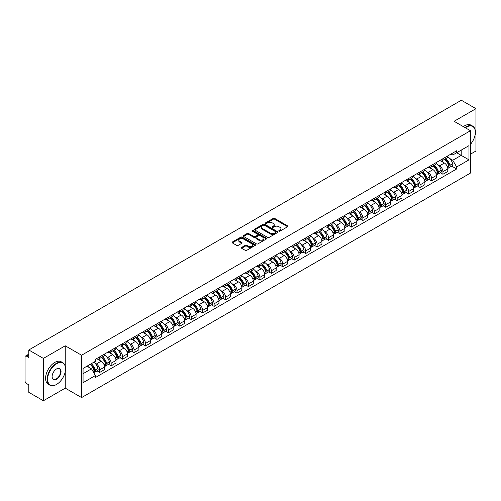 <?xml version="1.0" encoding="UTF-8"?>
<svg xmlns="http://www.w3.org/2000/svg" width="501" height="501" viewBox="0 0 501 501"><rect width="100%" height="100%" fill="white"/><g stroke="black" fill="none" stroke-linecap="round" stroke-linejoin="round"><path stroke-width="0.75" d="M278.976 231.143A0.714 0.413 0 0 0 279.984 231.143L287.637 226.721A1.021 0.589 0 0 0 287.931 226.308A1.021 0.589 0 0 0 287.637 225.895L274.673 218.411A1.021 0.589 0 0 0 273.233 218.411L265.586 222.826A0.714 0.413 0 0 0 266.595 223.408L267.584 222.839A3.256 1.879 0 0 1 272.193 222.839L273.27 223.459A3.256 1.879 0 0 1 274.229 224.792A3.256 1.879 0 0 1 273.27 226.12L272.281 226.69A0.714 0.413 0 0 0 273.289 227.272L274.279 226.702A3.256 1.879 0 0 1 278.888 226.702L279.965 227.329A3.256 1.879 0 0 1 280.923 228.656A3.256 1.879 0 0 1 279.965 229.984L278.976 230.56A0.714 0.413 0 0 0 278.976 231.143L278.976 230.56M241.632 247.425A1.021 0.589 0 0 0 241.332 247.838A1.021 0.589 0 0 0 241.632 248.252L245.271 250.35A1.021 0.589 0 0 0 246.705 250.35L255.203 245.446A1.021 0.589 0 0 0 255.504 245.033A1.021 0.589 0 0 0 255.203 244.62L242.246 237.136A1.021 0.589 0 0 0 240.806 237.136L232.307 242.039A1.021 0.589 0 0 0 232.013 242.453A1.021 0.589 0 0 0 232.307 242.872L236.704 245.409A1.021 0.589 0 0 0 238.144 245.409L241.776 243.304A1.021 0.589 0 0 0 242.077 242.891A1.021 0.589 0 0 0 241.776 242.478L239.597 241.219A2.724 1.572 0 0 1 238.802 240.104A2.724 1.572 0 0 1 240.48 238.658A2.724 1.572 0 0 1 243.448 238.996L251.978 243.918A2.724 1.572 0 0 1 252.78 245.033A2.724 1.572 0 0 1 251.095 246.486A2.724 1.572 0 0 1 248.127 246.141L246.705 245.321A1.021 0.589 0 0 0 245.271 245.321L241.632 247.425L241.632 248.252M81.594 355.234L65.243 345.79L43.387 358.409L28.789 349.986L461.352 100.244L475.95 108.673L454.094 121.292L470.452 130.73L81.594 355.234L81.594 397.581L470.452 173.077L470.452 130.73M267.659 237.424A1.021 0.589 0 0 0 269.093 237.424L277.592 232.52A1.021 0.589 0 0 0 277.892 232.107A1.021 0.589 0 0 0 277.592 231.694L264.634 224.21A1.021 0.589 0 0 0 263.194 224.21L254.696 229.114A1.021 0.589 0 0 0 254.402 229.527A1.021 0.589 0 0 0 254.696 229.946L267.659 237.424M252.498 231.293A0.714 0.413 0 0 1 253.224 231.393L253.224 230.548L266.394 238.157A1.021 0.589 0 0 1 266.695 238.57A1.021 0.589 0 0 1 266.394 238.983L257.902 243.887A1.021 0.589 0 0 1 256.462 243.887L243.505 236.409L247.137 234.324L247.137 233.479L243.505 235.576A1.021 0.589 0 0 0 243.204 235.99A1.021 0.589 0 0 0 243.505 236.409L243.505 235.576M247.137 234.324A1.021 0.589 0 0 1 248.577 234.324L248.577 233.479A1.021 0.589 0 0 0 247.137 233.479M248.577 233.479L253.832 236.51A1.021 0.589 0 0 0 255.272 236.51L257.683 235.119A1.021 0.589 0 0 0 257.984 234.706A1.021 0.589 0 0 0 257.683 234.286L252.216 231.13A0.714 0.413 0 0 1 253.224 230.548M43.387 358.409L43.387 400.756L28.789 392.327L28.789 384.831L26.515 383.522A2.073 1.196 -120 0 1 25.05 380.979L25.05 357.013A2.073 1.196 -120 0 1 25.482 356.067L28.789 354.151M470.452 154.189L475.95 151.014L475.95 108.673M43.387 400.756L65.243 388.137L81.594 397.581M28.789 349.986L28.789 357.482L26.515 356.167A2.073 1.196 -120 0 0 25.482 356.067M442.947 158.679A4.772 2.756 60 0 1 441.957 160.821L446.798 158.028A4.772 2.756 -120 0 0 447.788 155.886M438.35 165.13L439.571 165.837A4.772 2.756 60 0 1 442.947 171.68L447.788 168.887A4.772 2.756 -120 0 0 444.412 163.038L440.949 161.04M447.788 168.887L447.788 171.467L442.947 174.26L440.323 172.745M441.957 160.821A4.772 2.756 60 0 1 439.609 160.608M442.947 171.68L442.947 174.26M431.505 165.286A4.772 2.756 60 0 1 430.516 167.428L435.356 164.635A4.772 2.756 -120 0 0 436.346 162.493M428.881 179.352L431.505 180.867L436.346 178.074L436.346 175.488A4.772 2.756 -120 0 0 432.97 169.645L429.507 167.647M430.516 167.428A4.772 2.756 60 0 1 428.167 167.209M426.908 171.737L428.13 172.438A4.772 2.756 60 0 1 431.505 178.287L431.505 180.867M420.063 171.893A4.772 2.756 60 0 1 419.074 174.035L423.915 171.236A4.772 2.756 -120 0 0 424.904 169.094M417.439 185.959L420.063 187.474L424.904 184.675L424.904 182.095A4.772 2.756 -120 0 0 421.529 176.252L418.066 174.254M419.074 174.035A4.772 2.756 60 0 1 416.726 173.816M415.473 178.343L416.688 179.045A4.772 2.756 60 0 1 420.063 184.888L420.063 187.474M408.622 178.494A4.772 2.756 60 0 1 407.632 180.636L412.473 177.842A4.772 2.756 -120 0 0 413.463 175.701M405.998 192.566L408.622 194.081L413.463 191.282L413.463 188.702A4.772 2.756 -120 0 0 410.087 182.859L406.624 180.855M407.632 180.636A4.772 2.756 60 0 1 405.284 180.423M404.031 184.944L405.246 185.652A4.772 2.756 60 0 1 408.622 191.495L408.622 194.081M397.18 185.101A4.772 2.756 60 0 1 396.191 187.242L401.032 184.449A4.772 2.756 -120 0 0 402.021 182.308M394.556 199.166L397.18 200.682L402.021 197.889L402.021 195.309A4.772 2.756 -120 0 0 398.646 189.466L395.183 187.462M396.191 187.242A4.772 2.756 60 0 1 393.842 187.03M392.59 191.551L393.811 192.259A4.772 2.756 60 0 1 397.18 198.102L397.18 200.682M385.739 191.708A4.772 2.756 60 0 1 384.755 193.849L389.59 191.056A4.772 2.756 -120 0 0 390.58 188.915M383.115 205.773L385.739 207.289L390.58 204.496L390.58 201.909A4.772 2.756 -120 0 0 387.21 196.066L383.741 194.069M384.755 193.849A4.772 2.756 60 0 1 382.401 193.63M381.148 198.158L382.369 198.866A4.772 2.756 60 0 1 385.739 204.709L385.739 207.289M374.297 198.315A4.772 2.756 60 0 1 373.314 200.456L378.155 197.657A4.772 2.756 -120 0 0 379.138 195.515M371.673 212.38L374.297 213.896L379.138 211.103L379.138 208.516A4.772 2.756 -120 0 0 375.769 202.673L372.299 200.676M373.314 200.456A4.772 2.756 60 0 1 370.965 200.237M369.707 204.765L370.928 205.466A4.772 2.756 60 0 1 374.297 211.309L374.297 213.896M362.856 204.915A4.772 2.756 60 0 1 361.872 207.057L366.713 204.264A4.772 2.756 -120 0 0 367.696 202.122M360.232 218.987L362.856 220.503L367.696 217.703L367.696 215.123A4.772 2.756 -120 0 0 364.327 209.28L360.858 207.276M361.872 207.057A4.772 2.756 60 0 1 359.524 206.844M358.265 211.372L359.486 212.073A4.772 2.756 60 0 1 362.856 217.916L362.856 220.503M351.414 211.522A4.772 2.756 60 0 1 350.431 213.664L355.272 210.871A4.772 2.756 -120 0 0 356.255 208.729M348.79 225.588L351.42 227.103L356.255 224.31L356.255 221.73A4.772 2.756 -120 0 0 352.886 215.887L349.416 213.883M350.431 213.664A4.772 2.756 60 0 1 348.082 213.451M346.824 217.973L348.045 218.68A4.772 2.756 60 0 1 351.42 224.523L351.42 227.103M339.979 218.129A4.772 2.756 60 0 1 338.989 220.271L343.83 217.478A4.772 2.756 -120 0 0 344.813 215.336M337.348 232.195L339.979 233.71L344.82 230.917L344.82 228.331A4.772 2.756 -120 0 0 341.444 222.488L337.981 220.49M338.989 220.271A4.772 2.756 60 0 1 336.641 220.058M335.382 224.58L336.603 225.287A4.772 2.756 60 0 1 339.979 231.13L339.979 233.71M328.537 224.736A4.772 2.756 60 0 1 327.548 226.878L332.388 224.079A4.772 2.756 -120 0 0 333.378 221.937M325.907 238.802L328.537 240.317L333.378 237.524L333.378 234.938A4.772 2.756 -120 0 0 330.002 229.095L326.539 227.097M327.548 226.878A4.772 2.756 60 0 1 325.199 226.659M323.94 231.186L325.162 231.888A4.772 2.756 60 0 1 328.537 237.731L328.537 240.317M317.095 231.337A4.772 2.756 60 0 1 316.106 233.479L320.947 230.685A4.772 2.756 -120 0 0 321.936 228.544M314.471 245.409L317.095 246.924L321.936 244.125L321.936 241.545A4.772 2.756 -120 0 0 318.561 235.702L315.098 233.704M316.106 233.479A4.772 2.756 60 0 1 313.758 233.266M312.499 237.793L313.72 238.495A4.772 2.756 60 0 1 317.095 244.338L317.095 246.924M305.654 237.944A4.772 2.756 60 0 1 304.664 240.085L309.505 237.292A4.772 2.756 -120 0 0 310.495 235.151M303.03 252.009L305.654 253.525L310.495 250.732L310.495 248.152A4.772 2.756 -120 0 0 307.119 242.309L303.656 240.305M304.664 240.085A4.772 2.756 60 0 1 302.316 239.873M301.057 244.394L302.278 245.102A4.772 2.756 60 0 1 305.654 250.945L305.654 253.525M294.212 244.551A4.772 2.756 60 0 1 293.223 246.692L298.064 243.899A4.772 2.756 -120 0 0 299.053 241.758M291.588 258.616L294.212 260.132L299.053 257.339L299.053 254.758A4.772 2.756 -120 0 0 295.678 248.909L292.215 246.912M293.223 246.692A4.772 2.756 60 0 1 290.874 246.479M289.616 251.001L290.837 251.709A4.772 2.756 60 0 1 294.212 257.552L294.212 260.132M282.771 251.158A4.772 2.756 60 0 1 281.781 253.299L286.622 250.506A4.772 2.756 -120 0 0 287.612 248.364M280.147 265.223L282.771 266.739L287.612 263.946L287.612 261.359A4.772 2.756 -120 0 0 284.236 255.516L280.773 253.519M281.781 253.299A4.772 2.756 60 0 1 279.433 253.08M278.174 257.608L279.395 258.309A4.772 2.756 60 0 1 282.771 264.159L282.771 266.739M271.329 257.764A4.772 2.756 60 0 1 270.34 259.906L275.181 257.107A4.772 2.756 -120 0 0 276.17 254.965M268.705 271.83L271.329 273.346L276.17 270.553L276.17 267.966A4.772 2.756 -120 0 0 272.795 262.123L269.331 260.125M270.34 259.906A4.772 2.756 60 0 1 267.991 259.687M266.732 264.215L267.954 264.916A4.772 2.756 60 0 1 271.329 270.759L271.329 273.346M259.887 264.365A4.772 2.756 60 0 1 258.898 266.507L263.739 263.714A4.772 2.756 -120 0 0 264.728 261.572M257.264 278.437L259.887 279.953L264.728 277.153L264.728 274.573A4.772 2.756 -120 0 0 261.353 268.73L257.89 266.726M258.898 266.507A4.772 2.756 60 0 1 256.55 266.294M255.291 270.822L256.512 271.523A4.772 2.756 60 0 1 259.887 277.366L259.887 279.953M248.446 270.972A4.772 2.756 60 0 1 247.456 273.114L252.297 270.321A4.772 2.756 -120 0 0 253.287 268.179M245.822 285.038L248.446 286.553L253.287 283.76L253.287 281.18A4.772 2.756 -120 0 0 249.911 275.337L246.448 273.333M247.456 273.114A4.772 2.756 60 0 1 245.108 272.901M243.849 277.422L245.07 278.13A4.772 2.756 60 0 1 248.446 283.973L248.446 286.553M237.004 277.579A4.772 2.756 60 0 1 236.015 279.721L240.856 276.928A4.772 2.756 -120 0 0 241.845 274.786M234.38 291.645L237.004 293.16L241.845 290.367L241.845 287.781A4.772 2.756 -120 0 0 238.47 281.938L235.007 279.94M236.015 279.721A4.772 2.756 60 0 1 233.666 279.502M232.414 284.029L233.629 284.737A4.772 2.756 60 0 1 237.004 290.58L237.004 293.16M225.563 284.186A4.772 2.756 60 0 1 224.573 286.328L229.414 283.528A4.772 2.756 -120 0 0 230.404 281.387M222.939 298.252L225.563 299.767L230.404 296.974L230.404 294.388A4.772 2.756 -120 0 0 227.028 288.545L223.565 286.547M224.573 286.328A4.772 2.756 60 0 1 222.225 286.109M220.972 290.636L222.194 291.338A4.772 2.756 60 0 1 225.563 297.181L225.563 299.767M214.121 290.787A4.772 2.756 60 0 1 213.132 292.928L217.973 290.135A4.772 2.756 -120 0 0 218.962 287.994M211.497 304.858L214.121 306.374L218.962 303.575L218.962 300.995A4.772 2.756 -120 0 0 215.593 295.152L212.123 293.148M213.132 292.928A4.772 2.756 60 0 1 210.783 292.716M209.531 297.243L210.752 297.945A4.772 2.756 60 0 1 214.121 303.788L214.121 306.374M202.68 297.394A4.772 2.756 60 0 1 201.696 299.535L206.531 296.742A4.772 2.756 -120 0 0 207.52 294.601M200.056 311.459L202.68 312.975L207.52 310.182L207.52 307.601A4.772 2.756 -120 0 0 204.151 301.759L200.682 299.755M201.696 299.535A4.772 2.756 60 0 1 199.348 299.322M198.089 303.844L199.31 304.552A4.772 2.756 60 0 1 202.68 310.395L202.68 312.975M191.238 304.001A4.772 2.756 60 0 1 190.255 306.142L195.096 303.349A4.772 2.756 -120 0 0 196.079 301.207M188.614 318.066L191.238 319.582L196.079 316.789L196.079 314.202A4.772 2.756 -120 0 0 192.71 308.359L189.24 306.361M190.255 306.142A4.772 2.756 60 0 1 187.906 305.929M186.648 310.451L187.869 311.159A4.772 2.756 60 0 1 191.238 317.001L191.238 319.582M179.796 310.607A4.772 2.756 60 0 1 178.813 312.749L183.654 309.95A4.772 2.756 -120 0 0 184.637 307.808M177.172 324.673L179.796 326.189L184.637 323.395L184.637 320.809A4.772 2.756 -120 0 0 181.268 314.966L177.799 312.968M178.813 312.749A4.772 2.756 60 0 1 176.465 312.53M175.206 317.058L176.427 317.759A4.772 2.756 60 0 1 179.796 323.602L179.796 326.189M168.361 317.214A4.772 2.756 60 0 1 167.372 319.356L172.212 316.557A4.772 2.756 -120 0 0 173.196 314.415M165.731 331.28L168.361 332.796L173.196 329.996L173.196 327.416A4.772 2.756 -120 0 0 169.826 321.573L166.363 319.575M167.372 319.356A4.772 2.756 60 0 1 165.023 319.137M163.764 323.665L164.986 324.366A4.772 2.756 60 0 1 168.361 330.209L168.361 332.796M156.919 323.815A4.772 2.756 60 0 1 155.93 325.957L160.771 323.164A4.772 2.756 -120 0 0 161.76 321.022M154.289 337.881L156.919 339.396L161.76 336.603L161.76 334.023A4.772 2.756 -120 0 0 158.385 328.18L154.922 326.176M155.93 325.957A4.772 2.756 60 0 1 153.582 325.744M152.323 330.265L153.544 330.973A4.772 2.756 60 0 1 156.919 336.816L156.919 339.396M145.478 330.422A4.772 2.756 60 0 1 144.488 332.564L149.329 329.771A4.772 2.756 -120 0 0 150.319 327.629M142.854 344.488L145.478 346.003L150.319 343.21L150.319 340.63A4.772 2.756 -120 0 0 146.943 334.781L143.48 332.783M144.488 332.564A4.772 2.756 60 0 1 142.14 332.351M140.881 336.872L142.102 337.58A4.772 2.756 60 0 1 145.478 343.423L145.478 346.003M134.036 337.029A4.772 2.756 60 0 1 133.047 339.171L137.888 336.378A4.772 2.756 -120 0 0 138.877 334.236M131.412 351.095L134.036 352.61L138.877 349.817L138.877 347.231A4.772 2.756 -120 0 0 135.502 341.388L132.039 339.39M133.047 339.171A4.772 2.756 60 0 1 130.698 338.952M129.44 343.479L130.661 344.187A4.772 2.756 60 0 1 134.036 350.03L134.036 352.61M122.595 343.636A4.772 2.756 60 0 1 121.605 345.778L126.446 342.978A4.772 2.756 -120 0 0 127.436 340.837M119.971 357.701L122.595 359.217L127.436 356.424L127.436 353.838A4.772 2.756 -120 0 0 124.06 347.995L120.597 345.997M121.605 345.778A4.772 2.756 60 0 1 119.257 345.558M117.998 350.086L119.219 350.788A4.772 2.756 60 0 1 122.595 356.631L122.595 359.217M111.153 350.237A4.772 2.756 60 0 1 110.164 352.378L115.005 349.585A4.772 2.756 -120 0 0 115.994 347.443M108.529 364.308L111.153 365.824L115.994 363.025L115.994 360.444A4.772 2.756 -120 0 0 112.619 354.602L109.155 352.598M110.164 352.378A4.772 2.756 60 0 1 107.815 352.165M106.556 356.693L107.778 357.395A4.772 2.756 60 0 1 111.153 363.238L111.153 365.824M99.712 356.844A4.772 2.756 60 0 1 98.722 358.985L103.563 356.192A4.772 2.756 -120 0 0 104.552 354.05M97.088 370.909L99.712 372.425L104.552 369.632L104.552 367.051A4.772 2.756 -120 0 0 101.177 361.208L97.714 359.204M98.722 358.985A4.772 2.756 60 0 1 96.374 358.772M95.115 363.294L96.336 364.002A4.772 2.756 60 0 1 99.712 369.844L99.712 372.425M451.05 154.001L452.772 154.997L468.98 145.634L461.208 150.125L461.208 155.379L452.772 160.245L449.792 158.523M83.066 373.696L91.495 368.83L95.384 375.562L83.066 382.676L83.066 368.448L95.384 361.334L95.384 359.342L456.661 150.763L456.661 152.749L468.98 159.863L456.661 166.977L452.772 160.245M468.98 145.634L468.98 159.863M95.384 375.562L95.384 377.547L456.661 168.969L456.661 166.977M65.243 345.79L65.243 366.168M65.243 371.704L65.243 388.137M91.495 368.83L86.949 366.2M451.764 166.138L456.661 168.969M279.264 231.243L279.965 230.836A3.256 1.879 0 0 0 280.923 229.502L280.923 228.656M274.229 224.792L274.229 225.638A3.256 1.879 0 0 1 273.27 226.966L272.569 227.373M287.618 226.734L274.673 219.256A1.021 0.589 0 0 0 273.233 219.256L265.874 223.509M277.592 231.694L277.592 232.52L264.634 225.055A1.021 0.589 0 0 0 263.194 225.055L254.715 229.953M275.794 232.395A0.714 0.413 0 0 0 275.794 231.813L264.415 225.25A0.714 0.413 0 0 0 263.407 225.25L262.367 225.851A3.256 1.879 0 0 0 261.409 227.178A3.256 1.879 0 0 0 262.367 228.512L270.139 233.003A3.256 1.879 0 0 0 274.748 233.003L275.794 232.395L275.794 233.247A0.714 0.413 0 0 0 276.001 232.952L276.001 232.107M261.409 227.178L261.409 228.03A3.256 1.879 0 0 0 262.367 229.358L262.367 228.512M275.794 233.247L274.748 233.848A3.256 1.879 0 0 1 270.139 233.848L262.367 229.358M248.577 234.324L253.832 237.361A1.021 0.589 0 0 0 255.272 237.361L257.683 235.965A1.021 0.589 0 0 0 257.984 235.551L257.984 234.706M253.224 231.393L266.382 238.996M259.286 239.66A2.724 1.572 0 0 0 262.255 240.004A2.724 1.572 0 0 0 263.939 238.551A2.724 1.572 0 0 0 263.138 237.436L260.132 235.702A1.021 0.589 0 0 0 258.691 235.702L256.28 237.092A1.021 0.589 0 0 0 255.986 237.512A1.021 0.589 0 0 0 256.28 237.925L259.286 239.66L259.286 240.505A2.724 1.572 0 0 0 262.255 240.849A2.724 1.572 0 0 0 263.939 239.397L263.939 238.551M255.986 237.512L255.986 238.357A1.021 0.589 0 0 0 256.28 238.77L256.28 237.925M259.286 240.505L256.28 238.77M252.78 245.033L252.78 245.878A2.724 1.572 0 0 1 251.095 247.331A2.724 1.572 0 0 1 248.127 246.993L246.705 246.173A1.021 0.589 0 0 0 245.271 246.173L241.645 248.264M238.802 240.104L238.802 240.956A2.724 1.572 0 0 0 239.597 242.064L239.597 241.219M241.764 243.317L239.597 242.064M255.203 244.62L255.203 245.446L242.246 237.981A1.021 0.589 0 0 0 240.806 237.981L232.326 242.879M444.75 159.212A6.532 3.77 60 0 1 444.782 159.23A6.532 3.77 60 0 1 449.078 165.092L449.115 165.23A1.271 0.733 60 0 1 448.915 166.226A1.271 0.733 60 0 1 448.89 166.244M444.462 159.374A7.884 4.553 60 0 1 448.796 165.881L448.833 166.013A2.618 1.509 60 0 1 448.42 168.073L447.769 168.449M448.865 167.491A2.618 1.509 -120 0 0 449.591 167.397A2.618 1.509 -120 0 0 450.004 165.336L449.967 165.205A7.884 4.553 -120 0 0 445.633 158.698M447.687 156.719A7.884 4.553 60 0 1 452.641 163.658L452.685 163.789A2.618 1.509 60 0 1 452.271 165.85L449.591 167.397M441.776 160.915A7.884 4.553 60 0 1 443.416 162.468M447.249 162.474L448.257 163.057M433.309 165.818A6.532 3.77 60 0 1 433.34 165.837A6.532 3.77 60 0 1 437.636 171.699L437.68 171.837A1.271 0.733 60 0 1 437.473 172.832A1.271 0.733 60 0 1 437.448 172.845M433.021 165.981A7.884 4.553 60 0 1 437.354 172.488L437.392 172.62A2.618 1.509 60 0 1 436.978 174.68L436.327 175.056M437.423 174.097A2.618 1.509 -120 0 0 438.15 173.997A2.618 1.509 -120 0 0 438.563 171.943L438.525 171.805A7.884 4.553 -120 0 0 434.192 165.305M436.246 163.326A7.884 4.553 60 0 1 441.199 170.265L441.243 170.396A2.618 1.509 60 0 1 440.83 172.457L438.15 173.997M430.334 167.516A7.884 4.553 60 0 1 431.975 169.075M435.807 169.081L436.816 169.664M421.867 172.419A6.532 3.77 60 0 1 421.898 172.438A6.532 3.77 60 0 1 426.194 178.306L426.238 178.437A1.271 0.733 60 0 1 426.038 179.439A1.271 0.733 60 0 1 426.007 179.452M421.579 172.588A7.884 4.553 60 0 1 425.913 179.089L425.95 179.226A2.618 1.509 60 0 1 425.537 181.281L424.886 181.656M425.982 180.704A2.618 1.509 -120 0 0 426.708 180.604A2.618 1.509 -120 0 0 427.121 178.55L427.084 178.412A7.884 4.553 -120 0 0 422.75 171.912M424.804 169.933A7.884 4.553 60 0 1 429.764 176.866L429.802 177.003A2.618 1.509 60 0 1 429.388 179.057L426.708 180.604M418.892 174.123A7.884 4.553 60 0 1 420.539 175.676M424.372 175.688L425.374 176.271M410.425 179.026A6.532 3.77 60 0 1 410.457 179.045A6.532 3.77 60 0 1 414.759 184.913L414.797 185.044A1.271 0.733 60 0 1 414.596 186.04A1.271 0.733 60 0 1 414.565 186.059M410.137 179.195A7.884 4.553 60 0 1 414.471 185.696L414.509 185.833A2.618 1.509 60 0 1 414.095 187.888L413.444 188.263M414.54 187.311A2.618 1.509 -120 0 0 415.266 187.211A2.618 1.509 -120 0 0 415.68 185.157L415.642 185.019A7.884 4.553 -120 0 0 411.308 178.513M413.363 176.54A7.884 4.553 60 0 1 418.322 183.472L418.36 183.61A2.618 1.509 60 0 1 417.947 185.664L415.266 187.211M407.451 180.729A7.884 4.553 60 0 1 409.098 182.283M412.93 182.295L413.932 182.871M398.984 185.633A6.532 3.77 60 0 1 399.015 185.652A6.532 3.77 60 0 1 403.318 191.514L403.355 191.651A1.271 0.733 60 0 1 403.155 192.647A1.271 0.733 60 0 1 403.123 192.666M398.696 185.796A7.884 4.553 60 0 1 403.029 192.303L403.067 192.44A2.618 1.509 60 0 1 402.654 194.494L402.002 194.87M403.098 193.912A2.618 1.509 -120 0 0 403.825 193.818A2.618 1.509 -120 0 0 404.238 191.758L404.201 191.626A7.884 4.553 -120 0 0 399.873 185.12M401.921 183.147A7.884 4.553 60 0 1 406.881 190.079L406.918 190.217A2.618 1.509 60 0 1 406.505 192.271L403.825 193.818M396.009 187.336A7.884 4.553 60 0 1 397.656 188.89M401.489 188.902L402.491 189.478M387.542 192.24A6.532 3.77 60 0 1 387.574 192.259A6.532 3.77 60 0 1 391.876 198.12L391.914 198.258A1.271 0.733 60 0 1 391.713 199.254A1.271 0.733 60 0 1 391.682 199.266M387.254 192.403A7.884 4.553 60 0 1 391.588 198.91L391.625 199.041A2.618 1.509 60 0 1 391.212 201.101L390.561 201.477M391.663 200.519A2.618 1.509 -120 0 0 392.383 200.419A2.618 1.509 -120 0 0 392.797 198.365L392.759 198.227A7.884 4.553 -120 0 0 388.432 191.726M390.479 189.747A7.884 4.553 60 0 1 395.439 196.686L395.477 196.818A2.618 1.509 60 0 1 395.064 198.878L392.383 200.419M384.568 193.937A7.884 4.553 60 0 1 386.215 195.496M390.047 195.503L391.049 196.085M470.452 144.357A12.657 7.308 120 0 0 475.361 132.302A12.657 7.308 120 0 0 466.418 127.135A12.657 7.308 120 0 0 465.379 127.805M464.959 127.561A12.963 7.484 -60 0 1 466.193 126.753A12.963 7.484 -60 0 1 472.681 126.108A12.963 7.484 -60 0 1 475.361 132.045A12.963 7.484 -60 0 1 475.361 132.176M470.452 132.903A6.325 3.651 -60 0 1 470.452 137.368M463.344 126.634A12.963 7.484 -60 0 1 464.584 125.82A12.963 7.484 -60 0 1 471.065 125.181L472.681 126.108M56.369 384.536L56.588 384.411A12.657 7.308 120 0 0 65.537 368.911A12.657 7.308 120 0 0 56.588 363.745A12.657 7.308 120 0 0 47.639 379.244A12.657 7.308 120 0 0 56.588 384.411L56.369 384.536A12.963 7.484 -60 0 1 49.887 385.181A12.963 7.484 -60 0 1 47.896 374.792A12.963 7.484 -60 0 1 56.369 363.363A12.963 7.484 -60 0 1 62.85 362.724A12.963 7.484 -60 0 1 65.537 368.661A12.963 7.484 -60 0 1 65.531 368.786M56.588 368.911L56.588 368.911A6.325 3.651 -60 0 1 61.059 371.498A6.325 3.651 -60 0 1 56.588 379.244A6.325 3.651 -60 0 1 52.11 376.658A6.325 3.651 -60 0 1 56.588 368.911L56.588 368.911M52.117 376.533A6.018 3.476 120 0 0 53.356 379.163A6.018 3.476 120 0 0 56.369 378.862A6.018 3.476 120 0 0 60.295 373.564A6.018 3.476 120 0 0 59.375 368.742A6.018 3.476 120 0 0 56.475 368.98M49.887 385.181L48.271 384.248A12.963 7.484 -60 0 1 46.286 373.859A12.963 7.484 -60 0 1 54.753 362.436A12.963 7.484 -60 0 1 61.235 361.791L62.85 362.724M376.101 198.847A6.532 3.77 60 0 1 376.132 198.866A6.532 3.77 60 0 1 380.434 204.727L380.472 204.859A1.271 0.733 60 0 1 380.272 205.861A1.271 0.733 60 0 1 380.24 205.873M375.813 199.01A7.884 4.553 60 0 1 380.146 205.51L380.184 205.648A2.618 1.509 60 0 1 379.771 207.702L379.119 208.078M380.221 207.126A2.618 1.509 -120 0 0 380.942 207.026A2.618 1.509 -120 0 0 381.361 204.972L381.317 204.834A7.884 4.553 -120 0 0 376.99 198.333M379.038 196.354A7.884 4.553 60 0 1 383.998 203.287L384.035 203.425A2.618 1.509 60 0 1 383.622 205.479L380.942 207.026M373.126 200.544A7.884 4.553 60 0 1 374.773 202.097M378.606 202.11L379.608 202.692M364.659 205.448A6.532 3.77 60 0 1 364.69 205.466A6.532 3.77 60 0 1 368.993 211.334L369.03 211.466A1.271 0.733 60 0 1 368.83 212.468A1.271 0.733 60 0 1 368.799 212.48M364.371 205.617A7.884 4.553 60 0 1 368.705 212.117L368.742 212.255A2.618 1.509 60 0 1 368.329 214.309L367.678 214.685M368.78 213.733A2.618 1.509 -120 0 0 369.506 213.633A2.618 1.509 -120 0 0 369.92 211.579L369.876 211.441A7.884 4.553 -120 0 0 365.548 204.934M367.602 202.961A7.884 4.553 60 0 1 372.556 209.894L372.594 210.032A2.618 1.509 60 0 1 372.18 212.086L369.506 213.633M361.684 207.151A7.884 4.553 60 0 1 363.331 208.704M367.164 208.717L368.166 209.299M353.218 212.055A6.532 3.77 60 0 1 353.249 212.073A6.532 3.77 60 0 1 357.551 217.935L357.589 218.073A1.271 0.733 60 0 1 357.388 219.069A1.271 0.733 60 0 1 357.357 219.087M352.929 212.217A7.884 4.553 60 0 1 357.263 218.724L357.301 218.862A2.618 1.509 60 0 1 356.887 220.916L356.236 221.292M357.338 220.334A2.618 1.509 -120 0 0 358.065 220.24A2.618 1.509 -120 0 0 358.478 218.179L358.434 218.048A7.884 4.553 -120 0 0 354.107 211.541M356.161 209.568A7.884 4.553 60 0 1 361.115 216.501L361.152 216.639A2.618 1.509 60 0 1 360.739 218.693L358.065 220.24M350.243 213.758A7.884 4.553 60 0 1 351.89 215.311M355.723 215.324L356.725 215.9M341.776 218.661A6.532 3.77 60 0 1 341.807 218.68A6.532 3.77 60 0 1 346.11 224.542L346.147 224.68A1.271 0.733 60 0 1 345.947 225.675A1.271 0.733 60 0 1 345.915 225.688M341.488 218.824A7.884 4.553 60 0 1 345.822 225.331L345.859 225.463A2.618 1.509 60 0 1 345.446 227.523L344.794 227.899M345.897 226.94A2.618 1.509 -120 0 0 346.623 226.847A2.618 1.509 -120 0 0 347.036 224.786L346.999 224.655A7.884 4.553 -120 0 0 342.665 218.148M344.719 216.169A7.884 4.553 60 0 1 349.673 223.108L349.711 223.239A2.618 1.509 60 0 1 349.297 225.3L346.623 226.847M338.801 220.365A7.884 4.553 60 0 1 340.448 221.918M344.281 221.924L345.283 222.507M330.334 225.268A6.532 3.77 60 0 1 330.366 225.287A6.532 3.77 60 0 1 334.668 231.149L334.706 231.287A1.271 0.733 60 0 1 334.505 232.282A1.271 0.733 60 0 1 334.474 232.295M330.053 225.431A7.884 4.553 60 0 1 334.38 231.938L334.417 232.069A2.618 1.509 60 0 1 334.004 234.124L333.353 234.506M334.455 233.547A2.618 1.509 -120 0 0 335.182 233.447A2.618 1.509 -120 0 0 335.595 231.393L335.557 231.255A7.884 4.553 -120 0 0 331.224 224.755M333.278 222.776A7.884 4.553 60 0 1 338.231 229.715L338.269 229.846A2.618 1.509 60 0 1 337.856 231.907L335.182 233.447M327.36 226.966A7.884 4.553 60 0 1 329.007 228.519M332.839 228.531L333.848 229.114M318.893 231.869A6.532 3.77 60 0 1 318.924 231.888A6.532 3.77 60 0 1 323.226 237.756L323.264 237.887A1.271 0.733 60 0 1 323.064 238.889A1.271 0.733 60 0 1 323.039 238.902M318.611 232.038A7.884 4.553 60 0 1 322.938 238.539L322.976 238.676A2.618 1.509 60 0 1 322.563 240.73L321.911 241.106M323.013 240.154A2.618 1.509 -120 0 0 323.74 240.054A2.618 1.509 -120 0 0 324.153 238L324.116 237.862A7.884 4.553 -120 0 0 319.782 231.362M321.836 229.383A7.884 4.553 60 0 1 326.79 236.315L326.827 236.453A2.618 1.509 60 0 1 326.414 238.507L323.74 240.054M315.918 233.572A7.884 4.553 60 0 1 317.565 235.126M321.398 235.138L322.406 235.72M307.451 238.476A6.532 3.77 60 0 1 307.489 238.495A6.532 3.77 60 0 1 311.785 244.356L311.822 244.494A1.271 0.733 60 0 1 311.622 245.49A1.271 0.733 60 0 1 311.597 245.509M307.169 238.639A7.884 4.553 60 0 1 311.497 245.146L311.541 245.283A2.618 1.509 60 0 1 311.121 247.337L310.47 247.713M311.572 246.761A2.618 1.509 -120 0 0 312.298 246.661A2.618 1.509 -120 0 0 312.712 244.607L312.674 244.469A7.884 4.553 -120 0 0 308.34 237.962M310.395 235.99A7.884 4.553 60 0 1 315.348 242.922L315.386 243.06A2.618 1.509 60 0 1 314.972 245.114L312.298 246.661M304.476 240.179A7.884 4.553 60 0 1 306.124 241.732M309.956 241.745L310.964 242.321M296.01 245.083A6.532 3.77 60 0 1 296.047 245.102A6.532 3.77 60 0 1 300.343 250.963L300.381 251.101A1.271 0.733 60 0 1 300.18 252.097A1.271 0.733 60 0 1 300.155 252.116M295.728 245.246A7.884 4.553 60 0 1 300.055 251.752L300.099 251.884A2.618 1.509 60 0 1 299.686 253.944L299.034 254.32M300.13 253.362A2.618 1.509 -120 0 0 300.857 253.268A2.618 1.509 -120 0 0 301.27 251.208L301.233 251.076A7.884 4.553 -120 0 0 296.899 244.569M298.953 242.597A7.884 4.553 60 0 1 303.907 249.529L303.944 249.661A2.618 1.509 60 0 1 303.531 251.721L300.857 253.268M293.035 246.786A7.884 4.553 60 0 1 294.682 248.339M298.515 248.352L299.523 248.928M284.568 251.69A6.532 3.77 60 0 1 284.606 251.709A6.532 3.77 60 0 1 288.902 257.57L288.939 257.708A1.271 0.733 60 0 1 288.739 258.704A1.271 0.733 60 0 1 288.714 258.716M284.286 251.853A7.884 4.553 60 0 1 288.62 258.359L288.657 258.491A2.618 1.509 60 0 1 288.244 260.551L287.593 260.927M288.689 259.969A2.618 1.509 -120 0 0 289.415 259.869A2.618 1.509 -120 0 0 289.829 257.815L289.791 257.677A7.884 4.553 -120 0 0 285.457 251.176M287.511 249.197A7.884 4.553 60 0 1 292.465 256.136L292.503 256.268A2.618 1.509 60 0 1 292.089 258.328L289.415 259.869M281.593 253.387A7.884 4.553 60 0 1 283.24 254.946M287.073 254.953L288.081 255.535M273.126 258.291A6.532 3.77 60 0 1 273.164 258.309A6.532 3.77 60 0 1 277.46 264.177L277.498 264.309A1.271 0.733 60 0 1 277.297 265.311A1.271 0.733 60 0 1 277.272 265.323M272.845 258.46A7.884 4.553 60 0 1 277.178 264.96L277.216 265.098A2.618 1.509 60 0 1 276.803 267.152L276.151 267.528M277.247 266.576A2.618 1.509 -120 0 0 277.974 266.476A2.618 1.509 -120 0 0 278.387 264.422L278.349 264.284A7.884 4.553 -120 0 0 274.016 257.783M276.07 255.804A7.884 4.553 60 0 1 281.023 262.737L281.067 262.875A2.618 1.509 60 0 1 280.648 264.929L277.974 266.476M270.158 259.994A7.884 4.553 60 0 1 271.799 261.547M275.631 261.56L276.64 262.142M261.691 264.897A6.532 3.77 60 0 1 261.722 264.916A6.532 3.77 60 0 1 266.018 270.784L266.062 270.916A1.271 0.733 60 0 1 265.856 271.911A1.271 0.733 60 0 1 265.831 271.93M261.403 265.067A7.884 4.553 60 0 1 265.737 271.567L265.774 271.705A2.618 1.509 60 0 1 265.361 273.759L264.71 274.135M265.806 273.183A2.618 1.509 -120 0 0 266.532 273.083A2.618 1.509 -120 0 0 266.945 271.028L266.908 270.891A7.884 4.553 -120 0 0 262.574 264.384M264.628 262.411A7.884 4.553 60 0 1 269.582 269.344L269.626 269.482A2.618 1.509 60 0 1 269.212 271.536L266.532 273.083M258.716 266.601A7.884 4.553 60 0 1 260.357 268.154M264.19 268.167L265.198 268.743M250.25 271.504A6.532 3.77 60 0 1 250.281 271.523A6.532 3.77 60 0 1 254.577 277.385L254.621 277.523A1.271 0.733 60 0 1 254.42 278.518A1.271 0.733 60 0 1 254.389 278.537M249.961 271.667A7.884 4.553 60 0 1 254.295 278.174L254.333 278.312A2.618 1.509 60 0 1 253.919 280.366L253.268 280.742M254.364 279.783A2.618 1.509 -120 0 0 255.09 279.69A2.618 1.509 -120 0 0 255.504 277.629L255.466 277.498A7.884 4.553 -120 0 0 251.133 270.991M253.187 269.018A7.884 4.553 60 0 1 258.147 275.951L258.184 276.089A2.618 1.509 60 0 1 257.771 278.143L255.09 279.69M247.275 273.208A7.884 4.553 60 0 1 248.922 274.761M252.755 274.773L253.756 275.35M238.808 278.111A6.532 3.77 60 0 1 238.839 278.13A6.532 3.77 60 0 1 243.135 283.992L243.179 284.13A1.271 0.733 60 0 1 242.979 285.125A1.271 0.733 60 0 1 242.947 285.138M238.52 278.274A7.884 4.553 60 0 1 242.853 284.781L242.891 284.912A2.618 1.509 60 0 1 242.478 286.973L241.826 287.349M242.922 286.39A2.618 1.509 -120 0 0 243.649 286.29A2.618 1.509 -120 0 0 244.062 284.236L244.025 284.105A7.884 4.553 -120 0 0 239.691 277.598M241.745 275.619A7.884 4.553 60 0 1 246.705 282.558L246.742 282.689A2.618 1.509 60 0 1 246.329 284.75L243.649 286.29M235.833 279.815A7.884 4.553 60 0 1 237.48 281.368M241.313 281.374L242.315 281.957M227.366 284.718A6.532 3.77 60 0 1 227.398 284.737A6.532 3.77 60 0 1 231.7 290.599L231.738 290.73A1.271 0.733 60 0 1 231.537 291.732A1.271 0.733 60 0 1 231.506 291.745M227.078 284.881A7.884 4.553 60 0 1 231.412 291.382L231.449 291.519A2.618 1.509 60 0 1 231.036 293.573L230.385 293.949M231.481 292.997A2.618 1.509 -120 0 0 232.207 292.897A2.618 1.509 -120 0 0 232.621 290.843L232.583 290.705A7.884 4.553 -120 0 0 228.249 284.205M230.303 282.226A7.884 4.553 60 0 1 235.263 289.158L235.301 289.296A2.618 1.509 60 0 1 234.888 291.35L232.207 292.897M224.392 286.415A7.884 4.553 60 0 1 226.039 287.969M229.871 287.981L230.873 288.563M215.925 291.319A6.532 3.77 60 0 1 215.956 291.338A6.532 3.77 60 0 1 220.258 297.206L220.296 297.337A1.271 0.733 60 0 1 220.096 298.339A1.271 0.733 60 0 1 220.064 298.352M215.637 291.488A7.884 4.553 60 0 1 219.97 297.989L220.008 298.126A2.618 1.509 60 0 1 219.595 300.18L218.943 300.556M220.045 299.604A2.618 1.509 -120 0 0 220.766 299.504A2.618 1.509 -120 0 0 221.179 297.45L221.141 297.312A7.884 4.553 -120 0 0 216.814 290.805M218.862 288.833A7.884 4.553 60 0 1 223.822 295.765L223.859 295.903A2.618 1.509 60 0 1 223.446 297.957L220.766 299.504M212.95 293.022A7.884 4.553 60 0 1 214.597 294.575M218.43 294.588L219.432 295.17M204.483 297.926A6.532 3.77 60 0 1 204.514 297.945A6.532 3.77 60 0 1 208.817 303.806L208.854 303.944A1.271 0.733 60 0 1 208.654 304.94A1.271 0.733 60 0 1 208.623 304.959M204.195 298.089A7.884 4.553 60 0 1 208.529 304.595L208.566 304.733A2.618 1.509 60 0 1 208.153 306.787L207.502 307.163M208.604 306.211A2.618 1.509 -120 0 0 209.324 306.111A2.618 1.509 -120 0 0 209.737 304.051L209.7 303.919A7.884 4.553 -120 0 0 205.372 297.412M207.42 295.44A7.884 4.553 60 0 1 212.38 302.372L212.418 302.51A2.618 1.509 60 0 1 212.004 304.564L209.324 306.111M201.508 299.629A7.884 4.553 60 0 1 203.155 301.182M206.988 301.195L207.99 301.771M193.042 304.533A6.532 3.77 60 0 1 193.073 304.552A6.532 3.77 60 0 1 197.375 310.413L197.413 310.551A1.271 0.733 60 0 1 197.212 311.547A1.271 0.733 60 0 1 197.181 311.566M192.753 304.696A7.884 4.553 60 0 1 197.087 311.202L197.125 311.334A2.618 1.509 60 0 1 196.711 313.394L196.06 313.77M197.162 312.812A2.618 1.509 -120 0 0 197.882 312.718A2.618 1.509 -120 0 0 198.302 310.658L198.258 310.526A7.884 4.553 -120 0 0 193.931 304.019M195.985 302.04A7.884 4.553 60 0 1 200.939 308.979L200.976 309.111A2.618 1.509 60 0 1 200.563 311.171L197.882 312.718M190.067 306.236A7.884 4.553 60 0 1 191.714 307.789M195.547 307.796L196.549 308.378M181.6 311.14A6.532 3.77 60 0 1 181.631 311.159A6.532 3.77 60 0 1 185.934 317.02L185.971 317.158A1.271 0.733 60 0 1 185.771 318.154A1.271 0.733 60 0 1 185.739 318.166M181.312 311.303A7.884 4.553 60 0 1 185.646 317.809L185.683 317.941A2.618 1.509 60 0 1 185.27 320.001L184.619 320.377M185.721 319.419A2.618 1.509 -120 0 0 186.447 319.319A2.618 1.509 -120 0 0 186.86 317.265L186.817 317.127A7.884 4.553 -120 0 0 182.489 310.626M184.543 308.647A7.884 4.553 60 0 1 189.497 315.586L189.535 315.718A2.618 1.509 60 0 1 189.121 317.778L186.447 319.319M178.625 312.837A7.884 4.553 60 0 1 180.272 314.39M184.105 314.403L185.107 314.985M170.158 317.74A6.532 3.77 60 0 1 170.19 317.759A6.532 3.77 60 0 1 174.492 323.627L174.53 323.759A1.271 0.733 60 0 1 174.329 324.761A1.271 0.733 60 0 1 174.298 324.773M169.87 317.91A7.884 4.553 60 0 1 174.204 324.41L174.242 324.548A2.618 1.509 60 0 1 173.828 326.602L173.177 326.978M174.279 326.026A2.618 1.509 -120 0 0 175.006 325.926A2.618 1.509 -120 0 0 175.419 323.871L175.381 323.734A7.884 4.553 -120 0 0 171.048 317.233M173.102 315.254A7.884 4.553 60 0 1 178.055 322.187L178.093 322.325A2.618 1.509 60 0 1 177.68 324.379L175.006 325.926M167.184 319.444A7.884 4.553 60 0 1 168.831 320.997M172.663 321.009L173.665 321.592M158.717 324.347A6.532 3.77 60 0 1 158.748 324.366A6.532 3.77 60 0 1 163.05 330.228L163.088 330.366A1.271 0.733 60 0 1 162.888 331.361A1.271 0.733 60 0 1 162.856 331.38M158.429 324.516A7.884 4.553 60 0 1 162.762 331.017L162.8 331.155A2.618 1.509 60 0 1 162.387 333.209L161.735 333.585M162.838 332.633A2.618 1.509 -120 0 0 163.564 332.532A2.618 1.509 -120 0 0 163.977 330.478L163.94 330.341A7.884 4.553 -120 0 0 159.606 323.834M161.66 321.861A7.884 4.553 60 0 1 166.614 328.794L166.651 328.932A2.618 1.509 60 0 1 166.238 330.986L163.564 332.532M155.742 326.051A7.884 4.553 60 0 1 157.389 327.604M161.222 327.616L162.224 328.193M147.275 330.954A6.532 3.77 60 0 1 147.307 330.973A6.532 3.77 60 0 1 151.609 336.835L151.646 336.973A1.271 0.733 60 0 1 151.446 337.968A1.271 0.733 60 0 1 151.421 337.987M146.993 331.117A7.884 4.553 60 0 1 151.321 337.624L151.358 337.755A2.618 1.509 60 0 1 150.945 339.816L150.294 340.192M151.396 339.233A2.618 1.509 -120 0 0 152.122 339.139A2.618 1.509 -120 0 0 152.536 337.079L152.498 336.948A7.884 4.553 -120 0 0 148.164 330.441M150.219 328.468A7.884 4.553 60 0 1 155.172 335.401L155.21 335.538A2.618 1.509 60 0 1 154.796 337.593L152.122 339.139M144.301 332.658A7.884 4.553 60 0 1 145.948 334.211M149.78 334.223L150.788 334.8M135.834 337.561A6.532 3.77 60 0 1 135.871 337.58A6.532 3.77 60 0 1 140.167 343.442L140.205 343.58A1.271 0.733 60 0 1 140.004 344.575A1.271 0.733 60 0 1 139.979 344.588M135.552 337.724A7.884 4.553 60 0 1 139.879 344.231L139.923 344.362A2.618 1.509 60 0 1 139.503 346.423L138.852 346.798M139.954 345.84A2.618 1.509 -120 0 0 140.681 345.74A2.618 1.509 -120 0 0 141.094 343.686L141.057 343.548A7.884 4.553 -120 0 0 136.723 337.048M138.777 335.069A7.884 4.553 60 0 1 143.731 342.008L143.768 342.139A2.618 1.509 60 0 1 143.355 344.2L140.681 345.74M132.859 339.258A7.884 4.553 60 0 1 134.506 340.818M138.339 340.824L139.347 341.406M124.392 344.162A6.532 3.77 60 0 1 124.43 344.187A6.532 3.77 60 0 1 128.726 350.049L128.763 350.18A1.271 0.733 60 0 1 128.563 351.182A1.271 0.733 60 0 1 128.538 351.195M124.11 344.331A7.884 4.553 60 0 1 128.438 350.832L128.481 350.969A2.618 1.509 60 0 1 128.062 353.023L127.417 353.399M128.513 352.447A2.618 1.509 -120 0 0 129.239 352.347A2.618 1.509 -120 0 0 129.653 350.293L129.615 350.155A7.884 4.553 -120 0 0 125.281 343.655M127.335 341.676A7.884 4.553 60 0 1 132.289 348.608L132.327 348.746A2.618 1.509 60 0 1 131.913 350.8L129.239 352.347M121.417 345.865A7.884 4.553 60 0 1 123.064 347.418M126.897 347.431L127.905 348.013M112.95 350.769A6.532 3.77 60 0 1 112.988 350.788A6.532 3.77 60 0 1 117.284 356.656L117.322 356.787A1.271 0.733 60 0 1 117.121 357.789A1.271 0.733 60 0 1 117.096 357.802M112.669 350.938A7.884 4.553 60 0 1 116.996 357.438L117.04 357.576A2.618 1.509 60 0 1 116.627 359.63L115.975 360.006M117.071 359.054A2.618 1.509 -120 0 0 117.798 358.954A2.618 1.509 -120 0 0 118.211 356.9L118.173 356.762A7.884 4.553 -120 0 0 113.84 350.255M115.894 348.283A7.884 4.553 60 0 1 120.847 355.215L120.885 355.353A2.618 1.509 60 0 1 120.472 357.407L117.798 358.954M109.976 352.472A7.884 4.553 60 0 1 111.623 354.025M115.455 354.038L116.464 354.62M101.509 357.376A6.532 3.77 60 0 1 101.546 357.395A6.532 3.77 60 0 1 105.843 363.256L105.88 363.394A1.271 0.733 60 0 1 105.68 364.39A1.271 0.733 60 0 1 105.655 364.409M101.227 357.539A7.884 4.553 60 0 1 105.561 364.045L105.598 364.183A2.618 1.509 60 0 1 105.185 366.237L104.534 366.613M105.63 365.655A2.618 1.509 -120 0 0 106.356 365.561A2.618 1.509 -120 0 0 106.769 363.501L106.732 363.369A7.884 4.553 -120 0 0 102.398 356.862M104.452 354.89A7.884 4.553 60 0 1 109.406 361.822L109.45 361.96A2.618 1.509 60 0 1 109.03 364.014L106.356 365.561M98.534 359.079A7.884 4.553 60 0 1 100.181 360.632M104.014 360.645L105.022 361.221M90.424 364.196A6.532 3.77 60 0 1 94.401 369.863L94.439 370.001A1.271 0.733 60 0 1 94.238 370.997A1.271 0.733 60 0 1 94.213 371.009M90.092 364.39A7.884 4.553 60 0 1 94.119 370.652L94.157 370.784A2.618 1.509 60 0 1 93.793 372.807M94.188 372.262A2.618 1.509 -120 0 0 94.914 372.168A2.618 1.509 -120 0 0 95.328 370.107L95.29 369.976A7.884 4.553 -120 0 0 91.263 363.713M93.944 362.167A7.884 4.553 60 0 1 97.964 368.429L98.008 368.561A2.618 1.509 60 0 1 97.595 370.621L94.914 372.168M87.412 365.937A7.884 4.553 60 0 1 88.74 367.239M92.572 367.246L93.581 367.828M111.153 363.238L115.994 360.444M122.595 356.631L127.436 353.838M134.036 350.03L138.877 347.231M145.478 343.423L150.319 340.63M156.919 336.816L161.76 334.023M168.361 330.209L173.196 327.416M179.796 323.602L184.637 320.809M191.238 317.001L196.079 314.202M202.68 310.395L207.52 307.601M214.121 303.788L218.962 300.995M225.563 297.181L230.404 294.388M237.004 290.58L241.845 287.781M248.446 283.973L253.287 281.18M259.887 277.366L264.728 274.573M271.329 270.759L276.17 267.966M282.771 264.159L287.612 261.359M294.212 257.552L299.053 254.758M305.654 250.945L310.495 248.152M317.095 244.338L321.936 241.545M328.537 237.731L333.378 234.938M339.979 231.13L344.82 228.331M351.42 224.523L356.255 221.73M362.856 217.916L367.696 215.123M374.297 211.309L379.138 208.516M385.739 204.709L390.58 201.909M397.18 198.102L402.021 195.309M408.622 191.495L413.463 188.702M420.063 184.888L424.904 182.095M431.505 178.287L436.346 175.488M99.712 369.844L104.552 367.051M96.336 364.002L101.177 361.208M107.778 357.395L112.619 354.602M119.219 350.788L124.06 347.995M130.661 344.187L135.502 341.388M142.102 337.58L146.943 334.781M153.544 330.973L158.385 328.18M164.986 324.366L169.826 321.573M176.427 317.759L181.268 314.966M187.869 311.159L192.71 308.359M199.31 304.552L204.151 301.759M210.752 297.945L215.593 295.152M222.194 291.338L227.028 288.545M233.629 284.737L238.47 281.938M245.07 278.13L249.911 275.337M256.512 271.523L261.353 268.73M267.954 264.916L272.795 262.123M279.395 258.309L284.236 255.516M290.837 251.709L295.678 248.909M302.278 245.102L307.119 242.309M313.72 238.495L318.561 235.702M325.162 231.888L330.002 229.095M336.603 225.287L341.444 222.488M348.045 218.68L352.886 215.887M359.486 212.073L364.327 209.28M370.928 205.466L375.769 202.673M382.369 198.866L387.21 196.066M393.811 192.259L398.646 189.466M405.246 185.652L410.087 182.859M416.688 179.045L421.529 176.252M428.13 172.438L432.97 169.645M439.571 165.837L444.412 163.038M28.789 354.852L26.515 356.167M279.965 230.836L279.965 229.984M272.281 227.272L272.281 226.69M273.27 226.966L273.27 226.12M265.586 223.408L265.586 222.826M273.233 219.256L273.233 218.411M274.673 219.256L274.673 218.411M287.637 226.721L287.637 225.895M254.696 229.946L254.696 229.114M263.194 225.055L263.194 224.21M264.634 225.055L264.634 224.21M270.139 233.848L270.139 233.003M274.748 233.848L274.748 233.003M253.832 237.361L253.832 236.51M255.272 237.361L255.272 236.51M257.683 235.965L257.683 235.119M266.394 238.983L266.394 238.157M245.271 246.173L245.271 245.321M246.705 246.173L246.705 245.321M248.127 246.993L248.127 246.141M241.776 243.304L241.776 242.478M232.307 242.872L232.307 242.039M240.806 237.981L240.806 237.136M242.246 237.981L242.246 237.136M447.399 166.846L448.833 166.013M450.004 165.336L452.685 163.789M449.967 165.205L452.641 163.658M448.79 165.869L449.178 165.643M447.349 166.714L448.796 165.881M435.958 173.446L437.392 172.62M438.563 171.943L441.243 170.396M438.525 171.805L441.199 170.265M437.348 172.476L437.742 172.25M435.908 173.321L437.354 172.488M424.516 180.053L425.95 179.226M427.121 178.55L429.802 177.003M427.084 178.412L429.764 176.866M424.466 179.922L426.301 178.857M413.075 186.66L414.509 185.833M415.68 185.157L418.36 183.61M415.642 185.019L418.322 183.472M414.465 185.689L414.859 185.464M413.024 186.529L414.471 185.696M401.633 193.267L403.067 192.44M404.238 191.758L406.918 190.217M404.201 191.626L406.881 190.079M401.583 193.135L403.418 192.065M390.191 199.868L391.625 199.041M392.797 198.365L395.477 196.818M392.759 198.227L395.439 196.686M390.141 199.742L391.976 198.672M378.75 206.475L380.184 205.648M381.361 204.972L384.035 203.425M381.317 204.834L383.998 203.287M378.7 206.349L380.535 205.278M367.308 213.082L368.742 212.255M369.92 211.579L372.594 210.032M369.876 211.441L372.556 209.894M367.264 212.95L369.093 211.885M355.867 219.689L357.301 218.862M358.478 218.179L361.152 216.639M358.434 218.048L361.115 216.501M355.823 219.557L357.651 218.486M344.425 226.295L345.859 225.463M347.036 224.786L349.711 223.239M346.999 224.655L349.673 223.108M344.381 226.164L346.21 225.093M332.983 232.896L334.417 232.069M335.595 231.393L338.269 229.846M335.557 231.255L338.231 229.715M332.94 232.771L334.768 231.7M321.548 239.503L322.976 238.676M324.153 238L326.827 236.453M324.116 237.862L326.79 236.315M321.498 239.372L323.327 238.307M310.106 246.11L311.541 245.283M312.712 244.607L315.386 243.06M312.674 244.469L315.348 242.922M310.056 245.978L311.885 244.914M298.665 252.717L300.099 251.884M301.27 251.208L303.944 249.661M301.233 251.076L303.907 249.529M298.615 252.585L300.443 251.515M287.223 259.318L288.657 258.491M289.829 257.815L292.503 256.268M289.791 257.677L292.465 256.136M287.173 259.192L289.002 258.121M275.782 265.925L277.216 265.098M278.387 264.422L281.067 262.875M278.349 264.284L281.023 262.737M275.732 265.793L277.56 264.728M264.34 272.531L265.774 271.705M266.945 271.028L269.626 269.482M266.908 270.891L269.582 269.344M265.73 271.561L266.119 271.335M264.29 272.4L265.737 271.567M252.899 279.138L254.333 278.312M255.504 277.629L258.184 276.089M255.466 277.498L258.147 275.951M254.289 278.161L254.683 277.936M252.848 279.007L254.295 278.174M241.457 285.745L242.891 284.912M244.062 284.236L246.742 282.689M244.025 284.105L246.705 282.558M242.847 284.768L243.242 284.543M241.407 285.614L242.853 284.781M230.015 292.346L231.449 291.519M232.621 290.843L235.301 289.296M232.583 290.705L235.263 289.158M231.406 291.375L231.8 291.15M229.965 292.221L231.412 291.382M218.574 298.953L220.008 298.126M221.179 297.45L223.859 295.903M221.141 297.312L223.822 295.765M219.964 297.982L220.359 297.757M218.524 298.821L219.97 297.989M207.132 305.56L208.566 304.733M209.737 304.051L212.418 302.51M209.7 303.919L212.38 302.372M208.529 304.583L208.917 304.357M207.082 305.428L208.529 304.595M195.691 312.167L197.125 311.334M198.302 310.658L200.976 309.111M198.258 310.526L200.939 308.979M197.087 311.19L197.475 310.964M195.647 312.035L197.087 311.202M184.249 318.768L185.683 317.941M186.86 317.265L189.535 315.718M186.817 317.127L189.497 315.586M185.646 317.797L186.034 317.571M184.205 318.642L185.646 317.809M172.807 325.374L174.242 324.548M175.419 323.871L178.093 322.325M175.381 323.734L178.055 322.187M172.764 325.243L174.592 324.178M161.366 331.981L162.8 331.155M163.977 330.478L166.651 328.932M163.94 330.341L166.614 328.794M161.322 331.85L163.151 330.785M149.924 338.588L151.358 337.755M152.536 337.079L155.21 335.538M152.498 336.948L155.172 335.401M149.88 338.457L151.709 337.386M138.489 345.189L139.923 344.362M141.094 343.686L143.768 342.139M141.057 343.548L143.731 342.008M138.439 345.064L140.267 343.993M127.047 351.796L128.481 350.969M129.653 350.293L132.327 348.746M129.615 350.155L132.289 348.608M126.997 351.664L128.826 350.6M115.606 358.403L117.04 357.576M118.211 356.9L120.885 355.353M118.173 356.762L120.847 355.215M115.556 358.271L117.384 357.207M104.164 365.01L105.598 364.183M106.769 363.501L109.45 361.96M106.732 363.369L109.406 361.822M104.114 364.878L105.943 363.807M93.011 371.448L94.157 370.784M95.328 370.107L98.008 368.561M95.29 369.976L97.964 368.429M92.942 371.329L94.501 370.414"/></g></svg>

